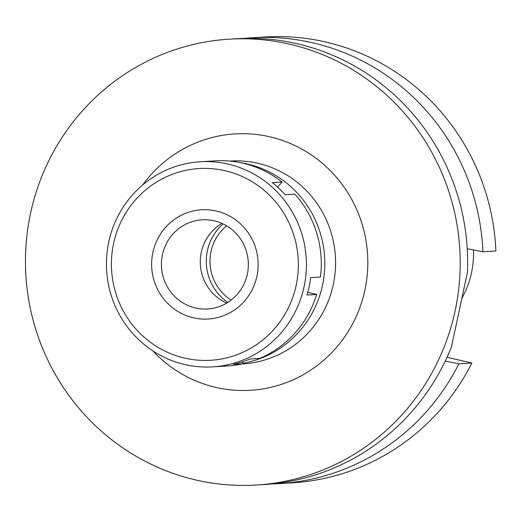 <?xml version="1.0" encoding="UTF-8"?>
<svg xmlns="http://www.w3.org/2000/svg" width="522" height="522" viewBox="0 0 522 522"><rect width="100%" height="100%" fill="white"/><g stroke="black" fill="none" stroke-linecap="round" stroke-linejoin="round"><path stroke-width="0.78" d="M226.652 225.824A45.336 44.122 -93.5 0 0 231.181 300.065M227.873 302.395A49.133 47.815 86.5 0 1 223.09 223.912M240.877 162.74A101.62 98.893 86.5 0 1 247.167 163.967A101.62 98.893 86.5 0 1 324.788 265.665A101.62 98.893 86.5 0 1 242.958 363.273M242.156 363.945L242.867 363.906A101.62 98.893 -93.5 0 0 335.287 270.624A101.62 98.893 -93.5 0 0 257.933 163.308A101.62 98.893 -93.5 0 0 230.489 161.037L229.778 161.083M152.757 350.817A128.419 124.98 -93.5 0 0 215.964 387.409A128.419 124.98 -93.5 0 0 364.898 290.108A128.419 124.98 -93.5 0 0 269.698 136.777A128.419 124.98 -93.5 0 0 142.636 184.984M196.109 480.038A223.344 217.354 86.5 0 1 26.1 244.179A223.344 217.354 86.5 0 1 229.23 39.17A223.344 217.354 86.5 0 1 289.553 44.155A223.344 217.354 86.5 0 1 459.562 280.014A223.344 217.354 86.5 0 1 256.433 485.023A223.344 217.354 86.5 0 1 196.109 480.038M256.433 485.023L263.884 484.566A223.344 217.354 -93.5 0 0 451.445 346.941L467.438 272.347A223.344 217.354 -93.5 0 0 297.005 43.698A223.344 217.354 -93.5 0 0 236.675 38.713L229.23 39.17M482.915 251.774L495.9 250.978A223.344 217.354 -93.5 0 0 325.454 41.962A223.344 217.354 -93.5 0 0 265.124 36.977L252.139 37.767A223.344 217.354 86.5 0 1 312.463 42.758A223.344 217.354 86.5 0 1 482.915 251.774L467.249 248.713M471.881 362.999L458.897 363.795A223.344 217.354 86.5 0 1 279.342 483.626L292.333 482.83A223.344 217.354 -93.5 0 0 471.881 362.999L447.015 357.289M458.897 363.795L445.214 361.126M279.342 483.626A223.344 217.354 86.5 0 1 271.603 483.953M244.413 38.38A223.344 217.354 86.5 0 1 252.139 37.767M461.768 298.532A89.693 87.285 -93.5 0 0 473.441 249.927M226.75 303.086A44.67 43.47 86.5 0 1 200.363 264.687A44.67 43.47 86.5 0 1 221.883 223.364M214.222 220.826A44.67 43.47 -93.5 0 0 202.158 219.827A44.67 43.47 -93.5 0 0 161.533 260.83A44.67 43.47 -93.5 0 0 195.535 308A44.67 43.47 -93.5 0 0 207.599 308.998A44.67 43.47 -93.5 0 0 248.224 267.995A44.67 43.47 -93.5 0 0 214.222 220.826M193.434 317.807A54.719 53.251 86.5 0 1 152.868 252.472A54.719 53.251 86.5 0 1 216.33 211.018A54.719 53.251 86.5 0 1 256.889 276.347A54.719 53.251 86.5 0 1 193.434 317.807A54.719 53.251 -93.5 0 0 256.889 276.347A54.719 53.251 -93.5 0 0 216.33 211.018A54.719 53.251 -93.5 0 0 152.868 252.472A54.719 53.251 -93.5 0 0 193.434 317.807M212.676 366.862A102.736 99.983 86.5 0 1 184.925 364.571A102.736 99.983 86.5 0 1 106.723 256.074A102.736 99.983 86.5 0 1 200.161 161.768A102.736 99.983 86.5 0 1 227.912 164.065A102.736 99.983 86.5 0 1 306.114 272.556A102.736 99.983 86.5 0 1 212.676 366.862L227.546 365.955A102.736 99.983 -93.5 0 0 243.102 363.736L242.502 361.792M243.102 363.736L233.36 364.33A102.736 99.983 -93.5 0 0 249.934 358.992L259.682 358.392A102.736 99.983 -93.5 0 0 316.704 294.454L307.732 292.398M316.704 294.454L306.962 295.047A102.736 99.983 -93.5 0 0 310.701 277.613L320.443 277.019A102.736 99.983 -93.5 0 0 294.897 194.125L285.149 194.719A102.736 99.983 -93.5 0 0 272.314 182.628L282.056 182.034A102.736 99.983 -93.5 0 0 242.782 163.158A102.736 99.983 -93.5 0 0 215.031 160.861L200.161 161.768M277.56 187.072L282.056 182.034M224.969 170.694A96.035 93.464 86.5 0 1 296.163 285.364A96.035 93.464 86.5 0 1 184.788 358.125A96.035 93.464 86.5 0 1 113.594 243.461A96.035 93.464 86.5 0 1 224.969 170.694"/></g></svg>
